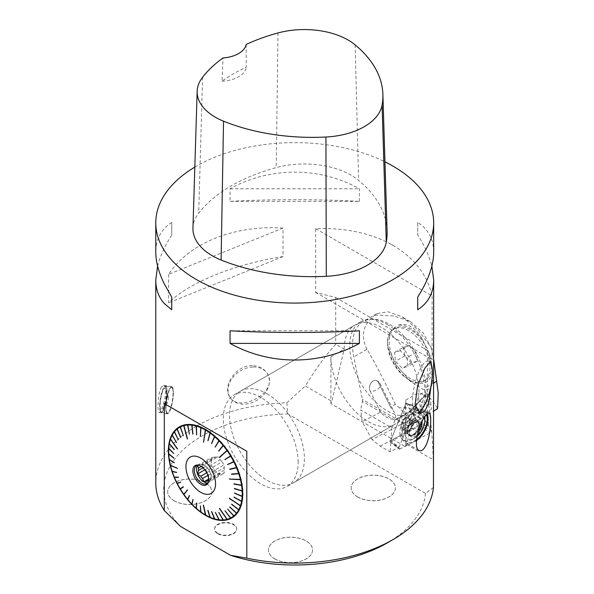 <?xml version="1.0" encoding="UTF-8"?>
<svg xmlns="http://www.w3.org/2000/svg" width="594" height="594" viewBox="0 0 594 594"><rect width="100%" height="100%" fill="white"/><g stroke="black" fill="none" stroke-linecap="round" stroke-linejoin="round"><path stroke-width="0.45" stroke-dasharray="2.97 2.23" d="M387.132 324.383A52.933 30.561 60 0 1 421.71 371.027A52.933 30.561 60 0 1 413.602 413.446A52.933 30.561 60 0 1 360.662 382.885A52.933 30.561 60 0 1 360.662 321.762A52.933 30.561 60 0 1 387.132 324.383M266.966 393.763A52.933 30.561 60 0 1 301.552 440.406A52.933 30.561 60 0 1 293.436 482.825A52.933 30.561 60 0 1 240.503 452.264A52.933 30.561 60 0 1 240.503 391.142A52.933 30.561 60 0 1 266.966 393.763M200.742 464.827L213.84 457.261A9.044 5.22 -120 0 1 215.652 457.098L202.547 464.664A9.044 5.22 -120 0 0 200.742 464.827L198.7 465.258M197.602 465.54L211.59 457.462L213.84 457.261M201.247 466.431L211.59 460.461L211.59 457.462M215.652 457.098L217.901 456.897L220.151 459.697L207.054 467.263L203.913 464.976L217.901 456.897M202.547 464.664L203.861 464.946A10.365 5.985 -120 0 0 198.678 464.434A10.365 5.985 -120 0 0 197.705 465.265M220.151 459.697A9.044 5.22 -120 0 1 221.956 461.946L208.858 469.512A9.044 5.22 -120 0 0 207.054 467.263M221.956 461.946L224.205 464.746L224.205 467.745A9.044 5.22 -120 0 1 224.205 470.158L224.205 473.158L221.956 473.359A9.044 5.22 -120 0 1 220.151 473.522L217.901 473.722L215.652 470.923A9.044 5.22 -120 0 1 213.84 468.673L211.59 465.874L211.59 462.875A9.044 5.22 -120 0 1 211.59 460.461M208.858 469.512L210.217 472.824L224.205 464.746M224.205 470.158L211.108 477.717A9.044 5.22 -120 0 0 211.197 476.566A9.044 5.22 -120 0 0 211.108 475.311L224.205 467.745M208.531 481.021A9.044 5.22 -120 0 0 208.858 480.925L221.956 473.359M220.151 473.522L208.605 480.182M207.855 475.423L215.652 470.923M213.84 468.673L206.734 472.779M210.217 472.824L211.108 475.311M211.108 477.717L210.217 481.237L224.205 473.158M210.217 481.237L208.858 480.925M208.598 479.091L217.901 473.722M204.811 469.787L211.59 465.874M203.014 467.827L211.59 462.875M207.841 482.818A10.365 5.985 -120 0 0 209.043 482.387A10.365 5.985 -120 0 0 211.197 477.643A10.365 5.985 -120 0 0 203.861 464.946M208.294 482.142A10.365 5.985 -120 0 0 208.531 481.645A10.365 5.985 -120 0 0 201.678 466.208A10.365 5.985 -120 0 0 199.064 465.258A10.365 5.985 -120 0 0 198.522 465.213M231.987 517.886A52.576 30.353 -120 0 0 232.135 517.797A52.576 30.353 -120 0 0 240.191 475.668A52.576 30.353 -120 0 0 205.843 429.343A52.576 30.353 -120 0 0 196.466 425.319A52.576 30.353 -120 0 0 179.559 426.737A52.576 30.353 -120 0 0 179.41 426.826M170.485 465.295L177.435 468.28M168.674 451.032A52.576 30.353 -120 0 0 205.754 515.139M180.546 526.433A130.977 75.616 180 0 1 211.635 430.932A130.977 75.616 180 0 1 287.734 413.877L286.843 402.784A138.951 80.22 0 0 0 199.978 424.198A138.951 80.22 0 0 0 196.206 426.306M433.457 487.429L425.519 493.421L287.734 413.877M425.519 493.421A130.977 75.616 180 0 1 387.347 542.857M174.176 500.824A22.052 12.734 0 0 0 198.21 503.578A22.052 12.734 0 0 0 211.828 491.817A22.052 12.734 0 0 0 189.768 479.083A22.052 12.734 0 0 0 167.716 491.817A22.052 12.734 0 0 0 174.176 500.824M274.918 558.991A22.052 12.734 0 0 0 298.96 561.746A22.052 12.734 0 0 0 312.57 549.985A22.052 12.734 0 0 0 290.518 537.251A22.052 12.734 0 0 0 268.458 549.985A22.052 12.734 0 0 0 274.918 558.991M357.655 496.992A22.097 12.756 0 0 0 381.734 499.762A22.097 12.756 0 0 0 395.374 487.971A22.097 12.756 0 0 0 373.277 475.215A22.097 12.756 0 0 0 351.188 487.971A22.097 12.756 0 0 0 357.655 496.992M217.827 533.783A11.063 6.386 0 0 0 229.885 535.164A11.063 6.386 0 0 0 236.709 529.269A11.063 6.386 0 0 0 225.653 522.883A11.063 6.386 0 0 0 214.59 529.269A11.063 6.386 0 0 0 217.827 533.783M174.176 500.757A22.052 12.734 180 0 1 167.716 491.75A22.052 12.734 180 0 1 181.326 479.982A22.052 12.734 180 0 1 205.361 482.744A22.052 12.734 180 0 1 211.828 491.75A22.052 12.734 180 0 1 198.21 503.512A22.052 12.734 180 0 1 174.176 500.757M217.827 533.301A11.063 6.386 180 0 1 214.59 528.786A11.063 6.386 180 0 1 221.488 522.869A11.063 6.386 180 0 1 233.576 524.331A11.063 6.386 180 0 1 236.709 528.786A11.063 6.386 180 0 1 229.885 534.689A11.063 6.386 180 0 1 217.827 533.301M274.918 558.917A22.052 12.734 180 0 1 268.458 549.918A22.052 12.734 180 0 1 282.076 538.149A22.052 12.734 180 0 1 306.11 540.911A22.052 12.734 180 0 1 312.57 549.918A22.052 12.734 180 0 1 298.96 561.679A22.052 12.734 180 0 1 274.918 558.917M357.655 496.911A22.097 12.756 180 0 1 351.188 487.897A22.097 12.756 180 0 1 364.827 476.106A22.097 12.756 180 0 1 388.907 478.875A22.097 12.756 180 0 1 395.374 487.897A22.097 12.756 180 0 1 381.734 499.68A22.097 12.756 180 0 1 357.655 496.911M196.176 426.321A138.951 80.22 0 0 0 155.777 482.877M406.727 444.535L433.278 459.86C432.477 436.427 430.553 415.57 427.494 397.289L419.037 392.404L406.727 444.535L405.754 446.888L330.895 403.668L331.868 401.314L344.178 349.183L335.714 344.297C325.794 355.093 315.666 368.985 305.316 385.989L331.868 401.314M433.278 459.86L433.679 475.386M286.843 402.784L305.316 385.989M330.895 403.668L330.895 356.853A52.933 30.561 -120 0 0 354.002 410.12A52.933 30.561 -120 0 0 394.795 424.302A52.933 30.561 -120 0 0 405.754 400.074L405.754 446.888M315.644 228.697L432.098 295.923C427.457 275.534 415.124 259.095 395.099 246.621L390.815 244.149C369.542 232.781 344.483 227.628 315.644 228.697L315.644 292.426L335.714 297.475L335.714 344.297M335.714 297.475L427.494 350.467L432.098 359.66L432.098 295.923M427.494 397.289L427.494 350.467M405.754 400.074L419.037 392.404A52.933 30.561 -120 0 0 395.931 339.137A52.933 30.561 -120 0 0 355.138 324.955A52.933 30.561 -120 0 0 344.178 349.183L330.895 356.853M315.644 292.426L432.098 359.66M390.815 244.149A138.951 80.22 180 0 1 395.099 246.621M157.603 266.082C160.061 256.363 164.768 246.02 171.74 235.046L171.74 222.446C161.204 229.18 155.88 239.115 155.777 252.25M194.832 167.1A138.951 80.22 180 0 1 384.964 161.85M283.026 228.074C234.162 224.822 188.914 243.117 168.622 274.324L283.026 228.074L283.026 256.586C234.162 264.233 188.914 282.529 168.622 302.836L168.622 274.324M161.583 386.813C157.945 392.419 157.009 412.919 159.14 412.481C160.766 413.298 165.689 399.851 165.615 391.298C165.548 387.6 164.887 385.595 163.64 385.276L161.583 386.813M252.368 365.666C235.84 364.82 221.978 386.583 229.678 396.829C239.323 413.981 280.398 391.327 266.899 373.025C263.699 368.369 258.858 365.919 252.368 365.666M432.335 369.802L432.335 375.534M359.392 201.373L359.392 188.773C319.669 166.61 269.787 166.61 230.064 188.773L230.064 201.373C269.787 199.138 319.669 199.138 359.392 201.373L230.064 201.373M433.679 252.25C433.575 239.115 428.252 229.18 417.716 222.446L417.716 235.046C424.688 246.02 429.395 256.363 431.853 266.082M253.237 366.995A22.097 16.884 -33.1 0 1 267.218 373.507A22.097 16.884 -33.1 0 1 257.945 399.717A22.097 16.884 -33.1 0 1 230.22 397.661A22.097 16.884 -33.1 0 1 228.044 390.08A22.097 16.884 -33.1 0 1 229.262 383.717A22.097 16.884 -33.1 0 1 253.237 366.995M432.246 376.871A26.515 8.108 -76.9 0 1 426.529 400.943M418.139 412.659A26.515 8.108 -76.9 0 1 416.446 412.808A26.515 8.108 -76.9 0 1 413.008 393.919A26.515 8.108 -76.9 0 1 428.497 361.159A26.515 8.108 -76.9 0 1 429.633 361.746M173.389 392.582A13.788 3.104 -80.6 0 1 171.094 407.529A13.788 3.104 -80.6 0 1 167.337 413.832A13.788 3.104 -80.6 0 1 165.934 404.544A13.788 3.104 -80.6 0 1 171.837 386.635A13.788 3.104 -80.6 0 1 173.389 392.582M172.587 388.379A13.016 2.925 99.4 0 0 172.319 387.852A13.016 2.925 99.4 0 0 168.778 391.52A13.016 2.925 99.4 0 0 166.112 404.648A13.016 2.925 99.4 0 0 168.184 412.837A13.016 2.925 99.4 0 0 170.916 407.425A13.016 2.925 99.4 0 0 172.587 388.379M427.16 413.81A18.748 10.826 120 0 0 424.138 410.15A18.748 10.826 120 0 0 414.768 411.078A18.748 10.826 120 0 0 402.517 427.598A18.748 10.826 120 0 0 405.39 442.619A18.748 10.826 120 0 0 416.468 440.585M426.433 414.553A17.642 10.187 120 0 0 423.589 411.107A17.642 10.187 120 0 0 414.768 411.976A17.642 10.187 120 0 0 403.237 427.524A17.642 10.187 120 0 0 405.94 441.669A17.642 10.187 120 0 0 416.55 439.612M424.851 417.797A17.642 10.187 -60 0 1 412.37 439.411A17.642 10.187 -60 0 1 403.549 440.288A17.642 10.187 -60 0 1 400.846 426.143A17.642 10.187 -60 0 1 412.37 410.595A17.642 10.187 -60 0 1 421.198 409.726A17.642 10.187 -60 0 1 424.814 416.736M283.026 256.586L168.622 302.836M192.953 228.081A66.164 38.202 180 0 1 198.723 213.149A158.798 91.684 180 0 1 276.217 167.612A66.164 38.202 180 0 1 358.605 180.353A158.798 91.684 180 0 1 387.095 231.14M246.168 44.483L246.265 67.137A155.309 89.664 0 0 0 222.015 81.237L223.01 57.945M222.015 81.237A26.47 15.281 0 0 0 246.265 67.137M230.064 188.773L359.392 188.773M417.716 222.446L417.716 235.046M359.392 330.784L230.064 330.784M171.74 235.046L171.74 222.446M424.398 417.382A14.263 8.234 120 0 0 414.768 414.738A14.263 8.234 120 0 0 406.326 424.888A14.263 8.234 120 0 0 405.895 437.05A14.263 8.234 120 0 0 414.768 438.03A14.263 8.234 120 0 0 417.018 436.434M412.526 413.409L418.763 417.018L411.464 420.76L405.227 417.159L412.526 413.409L415.822 419.037L411.828 428.408L418.065 432.009A10.336 5.97 -60 0 1 410.766 435.758A10.336 5.97 -60 0 1 407.469 430.13A10.336 5.97 -60 0 1 411.464 420.76A10.336 5.97 -60 0 1 418.763 417.018A10.336 5.97 -60 0 1 422.059 421.629M407.469 430.13L410.766 435.758L404.529 432.157L401.232 426.529L407.469 430.13L411.464 420.76M405.227 417.159L401.232 426.529M411.828 428.408L404.529 432.157M415.822 419.037L421.681 422.416M418.763 417.018L422.059 422.638M420.478 425.111L418.065 432.009L410.766 435.758M240.8 479.336L229.47 478.771M227.495 450.512L219.676 457.514M205.776 429.729L203.69 442.188M187.652 438.862L184.014 425.245M177.695 448.789L170.515 438.758M184.014 494.512L187.652 489.924L187.288 489.76M205.776 515.154L203.69 505.108L203.304 505.1M227.495 519.46L219.357 508.434M240.874 505.776L229.462 498.321M231.667 473.982L239.078 473.366M229.811 469.06L236.828 467.374M227.435 464.285L234.088 461.456M224.978 459.853L231.066 455.999M218.837 451.106L223.582 445.359M215.384 447.223L219.386 440.637M211.761 443.748L214.969 436.419M208.011 440.748L210.41 432.759M200.393 436.308L201.143 427.376M196.644 434.957L196.577 425.727M193.005 434.199L192.152 424.814M189.545 434.066L187.942 424.651M183.36 435.64L180.428 426.581M180.591 437.451L177.235 428.638M178.482 439.582L174.495 431.385M178.542 439.686L174.458 431.719M176.633 442.367L172.238 434.771M176.715 442.5L172.223 435.098M174.205 449.591L169.349 443.273M173.745 453.697L168.748 448.247M173.745 457.833L168.733 453.608M174.205 462.481L169.305 459.259M174.25 462.771L174.391 462.399M176.529 472.2L172.141 471.087M176.633 472.497L176.715 472.111M178.356 477.123L174.369 477.079M178.482 477.428L178.542 477.034M180.591 481.986L177.086 482.996M180.739 482.283L180.769 481.89M183.36 486.998L183.368 486.612M183.539 486.894L180.428 489.033M189.716 495.604L187.942 499.643M193.169 499.457L192.152 504.336M196.8 502.895L196.577 508.531M200.549 505.873L201.143 512.162M208.16 510.231L210.41 517.478M211.902 511.553L214.969 519.089M215.169 512.37L219.112 519.817M215.525 512.266L219.386 519.965M218.629 512.503L223.285 519.943M218.971 512.362L223.582 520.084M225.111 510.714L231.066 518.087M227.71 508.991L234.236 515.993M229.937 506.712L236.954 513.216M231.764 503.898L239.182 509.793M234.088 496.866L242.018 501.239M234.548 492.768L242.582 496.242M234.533 488.35L242.567 490.867M234.043 483.702L241.973 485.201M172.431 388.142A13.231 2.977 -80.6 0 1 170.782 407.343A13.231 2.977 -80.6 0 1 167.953 413.016A13.231 2.977 -80.6 0 1 167.211 413.253A13.231 2.977 -80.6 0 1 166.439 399.717A13.231 2.977 -80.6 0 1 171.54 387.147A13.231 2.977 -80.6 0 1 172.156 387.607A13.231 2.977 -80.6 0 1 172.431 388.142M166.491 387.162A13.231 2.977 99.4 0 0 165.6 386.159A13.231 2.977 99.4 0 0 164.865 386.404A13.231 2.977 99.4 0 0 160.64 397.921A13.231 2.977 99.4 0 0 160.387 411.278A13.231 2.977 99.4 0 0 160.655 411.805A13.231 2.977 99.4 0 0 161.278 412.273A13.231 2.977 99.4 0 0 165.949 402.019A13.231 2.977 99.4 0 0 166.491 387.162M160.224 411.041A13.016 2.925 -80.6 0 1 160.477 397.906A13.016 2.925 -80.6 0 1 164.627 386.583A13.016 2.925 -80.6 0 1 166.12 399.658A13.016 2.925 -80.6 0 1 160.491 411.56A13.016 2.925 -80.6 0 1 160.224 411.041M165.771 389.137A11.026 2.48 99.4 0 0 162.362 392.3A11.026 2.48 99.4 0 0 160.187 405.301A11.026 2.48 99.4 0 0 162.556 409.318A11.026 2.48 99.4 0 0 165.674 399.591A11.026 2.48 99.4 0 0 165.86 389.374A11.026 2.48 99.4 0 0 165.771 389.137M166.55 401.752A3.364 0.757 99.4 0 0 166.676 402.895A3.364 0.757 99.4 0 0 167.27 402.984A3.364 0.757 99.4 0 0 168.228 400.007A3.364 0.757 99.4 0 0 168.28 396.889A3.364 0.757 99.4 0 0 168.258 396.822A3.364 0.757 99.4 0 0 167.694 396.777A3.364 0.757 99.4 0 0 166.55 401.752M298.158 462.191A52.933 30.561 -120 0 0 275.052 408.924A52.933 30.561 -120 0 0 234.266 394.743A52.933 30.561 -120 0 0 226.982 439.79A52.933 30.561 -120 0 0 260.729 483.806A52.933 30.561 -120 0 0 287.199 486.427A52.933 30.561 -120 0 0 298.158 462.191M380.205 446.191L417.419 426.202C417.901 425.868 417.07 424.643 414.931 422.527L419.045 423.381L421.398 424.74L428.601 426.113L416.03 406.073L406.044 403.207L390.622 440.614L399.123 447.082L390.124 451.915L380.205 446.191L372.022 439.634L410.083 419.683L414.931 422.527M406.044 403.207L419.022 423.901A2.205 1.277 120 0 1 417.434 426.217L390.622 440.614M410.083 419.683L399.398 407.892L395.307 404.38L390.488 406.905L394.334 412.34C399.213 421.48 388.647 421.354 380.606 412.177L362.214 421.725L360.647 409.905L391.862 427.932L390.124 451.915M425.401 394.416L428.185 417.174C419.854 410.261 410.261 407.165 399.398 407.892M428.185 417.174L428.601 426.113M401.581 428.2A6.178 3.564 -60 0 1 402.843 421.057A6.178 3.564 -60 0 1 408.524 418.258A6.178 3.564 -60 0 1 408.524 425.393A6.178 3.564 -60 0 1 402.353 428.957A6.178 3.564 -60 0 1 401.581 428.2A6.178 3.564 120 0 0 402.353 428.957A6.178 3.564 120 0 0 408.524 425.393A6.178 3.564 120 0 0 408.524 418.258A6.178 3.564 120 0 0 402.843 421.057A6.178 3.564 120 0 0 401.581 428.2M419.022 423.901L421.398 424.74M391.862 427.932L394.995 420.329L409.622 411.887L408.902 411.709L420.931 418.755L423.901 417.04L411.791 410.046L410.439 410.484L409.622 411.887L426.21 394.572C431.014 398.567 434.808 403.252 437.592 408.62M423.901 417.04L433.679 411.115M422.171 405.702L420.879 409.563C421.762 415.058 432.9 411.82 431.504 406.474L429.774 404.172C427.123 402.999 424.584 403.512 422.171 405.702M422.705 339.857A31.979 18.466 -120 0 0 410.142 328.207A31.979 18.466 -120 0 0 397.586 325.349C406.972 322.334 415.34 327.168 422.705 339.857C428.326 351.685 431.534 362.496 432.313 372.282L432.729 382.84L430.286 389.085L423.329 389.508L411.3 382.016L395.923 365.132L388.053 347.126L387.526 341.372L390.258 331.563L397.586 325.349M408.709 330.658A29.997 17.315 -120 0 0 393.711 329.173A29.997 17.315 -120 0 0 387.503 342.322A29.997 17.315 -120 0 0 409.214 379.922A29.997 17.315 -120 0 0 411.471 381.029A29.997 17.315 -120 0 0 423.708 381.125A29.997 17.315 -120 0 0 428.304 357.091A29.997 17.315 -120 0 0 408.709 330.658M387.979 346.681A31.979 18.466 -120 0 0 388.06 347.186A31.979 18.466 -120 0 0 405.279 377.012A31.979 18.466 -120 0 0 410.684 380.732A31.979 18.466 -120 0 0 432.313 372.282M394.995 420.329L395.723 419.312L396.651 419.379L409.333 412.058A8.821 5.094 -60 0 0 411.791 410.046L426.21 394.572M395.025 420.255L362.451 401.455L360.647 409.905M372.022 439.634L362.214 421.725M362.451 401.455L362.474 399.502L408.382 426.002A83.813 48.389 -120 0 0 408.457 425.957A83.813 48.389 -120 0 0 425.816 387.592A51.834 29.923 60 0 0 403.192 335.432A51.834 29.923 60 0 0 363.253 321.54A51.834 29.923 60 0 0 353.764 356.949L362.474 399.502M395.307 404.38C385.914 383.865 376.485 365.503 367.033 349.287L353.764 356.949M380.554 412.11L370.151 391.127A6.616 4.678 -75 0 1 370.619 383.635A6.616 4.678 -75 0 1 376.024 380.509A6.616 4.678 -75 0 1 378.482 382.677L390.488 406.905M416.03 406.073L399.123 447.082M408.382 426.002L396.651 419.379M420.931 418.755L408.256 426.076M367.033 349.287C360.32 335.788 362.941 324.383 374.896 315.072L376.945 313.647L388.149 311.776L401.96 316.728L417.827 329.625L431.237 347.601L433.679 359.474M374.896 315.072L393.829 315.941L410.291 321.54L423.151 332.878L431.237 347.601M378.482 382.677L378.512 382.685A6.616 4.678 105 0 0 376.054 380.516L376.054 380.516A6.616 4.678 105 0 0 370.649 383.642A6.616 4.678 105 0 0 370.181 391.134A6.616 3.646 -26.4 0 0 377.539 389.241A6.616 3.646 -26.4 0 0 380.271 383.969A6.616 3.646 -26.4 0 0 378.608 382.714A6.616 3.646 -26.4 0 0 378.512 382.685L390.548 406.964M400.282 350.683L394.565 352.442L395.507 361.234L402.16 368.258L407.878 366.498L406.935 357.707L400.282 350.683L409.481 345.366L403.764 347.134L394.565 352.442M403.764 347.134L404.707 355.925L411.36 362.949L417.077 361.182L416.134 352.398L409.481 345.366M416.134 352.398L406.935 357.707M417.077 361.182L407.878 366.498M411.36 362.949L402.16 368.258M404.707 355.925L395.507 361.234M413.186 380.041A29.997 17.315 -120 0 0 425.423 380.138A29.997 17.315 -120 0 0 425.423 345.5A29.997 17.315 -120 0 0 395.426 328.178A29.997 17.315 -120 0 0 391.401 354.009A29.997 17.315 -120 0 0 413.186 380.041M427.613 393.933A5.517 4.826 -11.9 0 0 421.302 393.696A5.517 4.826 -11.9 0 0 418.636 398.916A5.517 4.826 -11.9 0 0 425.029 402.502A5.517 4.826 -11.9 0 0 429.425 396.636A5.517 4.826 -11.9 0 0 427.613 393.933M410.046 435.632A8.479 4.893 120 0 0 410.899 436.538A8.479 4.893 120 0 0 418.785 433.004A8.479 4.893 120 0 0 420.634 423.017A8.479 4.893 120 0 0 419.364 421.874A8.479 4.893 120 0 0 411.657 425.995A8.479 4.893 120 0 0 410.046 435.632A8.479 4.893 120 0 0 410.899 436.538A8.479 4.893 120 0 0 418.785 433.004A8.479 4.893 120 0 0 420.634 423.017A8.479 4.893 120 0 0 419.364 421.874A8.479 4.893 120 0 0 411.657 425.995A8.479 4.893 120 0 0 410.046 435.632M420.946 424.48L419.045 423.381M406.058 403.237L420.136 425.757L390.117 441.862L406.021 403.259L417.04 407.677A1.752 1.01 120 0 0 416.743 407.425A1.752 1.01 120 0 0 414.894 408.828L398.99 447.408A1.752 1.01 120 0 0 399.094 449.019A1.752 1.01 120 0 0 399.992 449.012L429.997 432.9A1.752 1.01 120 0 0 431.133 430.145L417.04 407.677M431.133 430.145L417.04 407.677L414.894 408.828L398.99 447.408C398.626 448.767 398.96 449.309 399.992 449.012L429.997 432.9L431.133 430.145L420.151 425.705M355.153 44.877L358.605 180.353M202.569 77.272L198.723 213.149M278.007 32.945L276.217 167.612M433.679 383.048L425.816 387.592M370.151 391.127L380.606 412.177M418.659 422.082A8.294 4.789 120 0 0 417.419 420.96A8.294 4.789 120 0 0 409.333 425.853A8.294 4.789 120 0 0 409.132 435.305A8.294 4.789 120 0 0 416.847 431.845A8.294 4.789 120 0 0 418.659 422.082A8.294 4.789 -60 0 1 416.847 431.845A8.294 4.789 -60 0 1 409.132 435.305A8.294 4.789 -60 0 1 409.333 425.853A8.294 4.789 -60 0 1 417.419 420.96A8.294 4.789 -60 0 1 418.659 422.082M418.057 421.985A8.071 4.663 -60 0 1 415.176 432.84A8.071 4.663 -60 0 1 407.543 433.011A8.071 4.663 -60 0 1 408.984 425.653A8.071 4.663 -60 0 1 414.627 420.73A8.071 4.663 -60 0 1 418.057 421.985A8.071 4.663 120 0 0 414.627 420.73A8.071 4.663 120 0 0 408.984 425.653A8.071 4.663 120 0 0 407.543 433.011A8.071 4.663 120 0 0 415.176 432.84A8.071 4.663 120 0 0 418.057 421.985M404.789 430.056A6.178 3.564 120 0 0 405.561 430.813A6.178 3.564 120 0 0 411.241 428.014A6.178 3.564 120 0 0 412.503 420.871A6.178 3.564 120 0 0 411.739 420.114A6.178 3.564 120 0 0 406.051 422.906A6.178 3.564 120 0 0 404.789 430.056A6.178 3.564 -60 0 1 406.051 422.906A6.178 3.564 -60 0 1 411.739 420.114A6.178 3.564 -60 0 1 412.503 420.871A6.178 3.564 -60 0 1 411.241 428.014A6.178 3.564 -60 0 1 405.561 430.813A6.178 3.564 -60 0 1 404.789 430.056M390.117 441.839L398.99 447.408M414.894 408.828L406.021 403.259M420.136 425.757L429.997 432.9M399.992 449.012L390.132 441.862M360.662 321.762L240.503 391.142M413.602 413.446L293.436 482.825M211.197 476.566L211.197 477.643M206.861 483.65L209.043 482.387M196.495 465.696L198.678 464.434M199.064 465.258L197.936 465.102M208.531 481.645L208.1 482.699M236.709 529.269L236.709 528.786M214.59 529.269L214.59 528.786M229.678 396.837L230.22 397.661M266.906 373.017L267.218 373.507M430.412 361.612L428.497 361.159M419.869 413.602L416.446 412.808M159.14 412.481L167.337 413.832M163.64 385.276L171.837 386.635M429.254 413.105L424.138 410.15M419.045 450.504L405.39 442.619M423.589 411.107L421.198 409.726M405.94 441.669L403.549 440.288M414.768 438.03L412.37 439.411M161.278 412.273L167.211 413.253M165.6 386.159L171.54 387.147M168.28 396.889L165.86 389.374M167.27 402.984L162.556 409.318M167.694 396.777A6.616 6.616 0 0 0 166.676 402.895M287.199 486.427L394.795 424.302M234.266 394.743L355.138 324.955M409.214 379.922L410.684 380.732M387.503 342.322L387.526 341.372M405.279 377.012L411.3 382.016M422.713 417.731L408.457 425.957M376.938 313.639L363.253 321.54M410.291 321.54L401.96 316.728M395.723 419.312L410.447 410.484L425.311 394.513M438.216 393.05L437.8 389.857M435.84 374.933L435.179 369.839M376.024 380.509L376.054 380.516A6.616 6.616 0 0 1 380.271 383.969L394.334 412.34M395.426 328.178L393.711 329.173M425.423 380.138L423.708 381.125M418.636 398.916L420.879 409.563M429.425 396.636L431.504 406.474M409.132 435.305L410.899 436.538L409.132 435.305L405.561 430.813L402.353 428.957L405.561 430.813L409.132 435.305M417.419 420.96L419.364 421.874L417.419 420.96L411.739 420.114L408.524 418.258L411.739 420.114L417.419 420.96M390.117 441.862L399.094 449.019M406.058 403.229L416.743 407.425"/><path stroke-width="0.89" d="M201.247 466.431L198.493 468.027L197.602 465.54L198.7 465.258M208.605 480.182L207.054 481.081A9.044 5.22 -120 0 0 208.531 481.021M206.734 472.779L200.742 476.24A9.044 5.22 -120 0 0 202.547 478.482L207.855 475.423M207.054 481.081L203.913 481.801L208.598 479.091M203.913 481.801L202.547 478.482M200.742 476.24L197.602 473.953L204.811 469.787M197.602 473.953L198.493 470.433L203.014 467.827M197.705 465.265A10.365 5.985 -120 0 0 198.678 476.403A10.365 5.985 -120 0 0 207.841 482.818M198.493 468.027A9.044 5.22 -120 0 0 198.493 470.433M198.522 465.213A10.365 5.985 -120 0 0 196.495 465.696A10.365 5.985 -120 0 0 196.495 477.665A10.365 5.985 -120 0 0 206.861 483.65A10.365 5.985 -120 0 0 208.294 482.142M200.742 466.127A11.13 6.423 60 0 1 208.1 482.699A11.13 6.423 60 0 1 195.181 478.43A11.13 6.423 60 0 1 197.936 465.102A11.13 6.423 60 0 1 200.742 466.127M200.742 492.322A20.953 12.095 -120 0 0 215.444 481.519A20.953 12.095 -120 0 0 197.008 456.504A20.953 12.095 -120 0 0 186.048 468.904A20.953 12.095 -120 0 0 200.742 492.322M196.421 426.098L196.644 434.957L196.168 426.032A52.027 30.034 60 0 1 196.198 426.039L196.577 425.727L196.421 426.098A52.027 30.034 60 0 1 200.727 427.643L200.906 427.272L200.965 427.739A52.027 30.034 60 0 1 205.338 429.952L203.534 442.24L205.576 430.086A52.027 30.034 60 0 1 209.949 432.929L210.41 432.759L210.187 433.1A52.027 30.034 60 0 1 214.493 436.531L214.969 436.419L214.716 436.731A52.027 30.034 60 0 1 218.889 440.703L219.386 440.637L219.104 440.934A52.027 30.034 60 0 1 223.077 445.381L223.374 445.114L223.285 445.626A52.027 30.034 60 0 1 226.982 450.482L219.357 457.313L227.175 450.749A52.027 30.034 60 0 1 230.554 455.925L230.895 455.717L230.724 456.207A52.027 30.034 60 0 1 233.724 461.635L234.088 461.456L233.873 461.932A52.027 30.034 60 0 1 236.457 467.515L236.954 467.671L236.575 467.812A52.027 30.034 60 0 1 238.691 473.47L239.182 473.663L238.788 473.774A52.027 30.034 60 0 1 240.407 479.417L229.395 479.068L240.481 479.714A52.027 30.034 60 0 1 241.572 485.253L242.018 485.498L241.609 485.543A52.027 30.034 60 0 1 242.166 490.882L242.582 491.149L242.174 491.164A52.027 30.034 60 0 1 242.174 496.228L242.582 496.242L242.166 496.487A52.027 30.034 60 0 1 241.609 501.195L242.018 501.239L241.572 501.433A52.027 30.034 60 0 1 240.481 505.709L229.395 498.277L240.407 505.925A52.027 30.034 60 0 1 238.788 509.704L239.182 509.793L238.691 509.89A52.027 30.034 60 0 1 236.575 513.105L236.457 513.261A52.027 30.034 60 0 1 233.873 515.874L233.724 515.993A52.027 30.034 60 0 1 230.724 517.953L230.554 518.042A52.027 30.034 60 0 1 227.175 519.319L219.357 508.434L226.982 519.364A52.027 30.034 60 0 1 223.285 519.943L223.077 519.95A52.027 30.034 60 0 1 219.104 519.817L218.889 519.795A52.027 30.034 60 0 1 214.716 518.948L214.493 518.889A52.027 30.034 60 0 1 210.187 517.344L209.949 517.248A52.027 30.034 60 0 1 205.576 515.035L203.304 505.1L205.338 514.901A52.027 30.034 60 0 1 200.965 512.058L200.393 505.991L200.727 511.887A52.027 30.034 60 0 1 196.421 508.457L196.644 503.014L196.198 508.256A52.027 30.034 60 0 1 192.025 504.284L193.005 499.569L191.81 504.054A52.027 30.034 60 0 1 187.838 499.606L189.338 495.463L187.63 499.361A52.027 30.034 60 0 1 183.932 494.505L187.481 490.028L183.739 494.238A52.027 30.034 60 0 1 180.361 489.062L183.36 486.998L180.19 488.78A52.027 30.034 60 0 1 177.19 483.353L177.101 483.041M177.19 483.353L180.739 482.283L177.042 483.056A52.027 30.034 60 0 1 174.458 477.472L178.356 477.123L174.332 477.175A52.027 30.034 60 0 1 172.223 471.51L176.633 472.497L172.119 471.213A52.027 30.034 60 0 1 170.508 465.57L177.435 468.28L170.433 465.273A52.027 30.034 60 0 1 169.342 459.734L174.25 462.771L169.297 459.444A52.027 30.034 60 0 1 168.748 454.106L173.76 458.115L168.733 453.823A52.027 30.034 60 0 1 168.674 451.254A52.027 30.034 60 0 1 168.733 448.76L173.76 453.437L168.748 448.5A52.027 30.034 60 0 1 169.297 443.792L174.205 449.591L169.342 443.555A52.027 30.034 60 0 1 170.433 439.278L177.435 449.064L170.508 439.063A52.027 30.034 60 0 1 172.119 435.283L176.529 442.552L172.223 435.098A52.027 30.034 60 0 1 174.332 431.883L178.356 439.738L174.458 431.727A52.027 30.034 60 0 1 177.042 429.113L180.591 437.451L177.19 428.994A52.027 30.034 60 0 1 180.19 427.034L183.36 435.64L180.361 426.945A52.027 30.034 60 0 1 183.739 425.668L187.288 438.959L183.932 425.623A52.027 30.034 60 0 1 187.63 425.044L189.338 434.08L187.838 425.037A52.027 30.034 60 0 1 191.81 425.17L192.79 434.177L192.025 425.193A52.027 30.034 60 0 1 196.168 426.032M210.187 517.344L207.781 510.261L209.949 517.248M214.716 518.948L211.531 511.612L214.493 518.889M219.171 519.936L215.384 512.392L218.889 519.795M223.374 520.099L218.837 512.496L223.077 519.95M230.724 517.953L224.978 510.84L230.554 518.042M233.873 515.874L227.584 509.117L233.724 515.993M236.575 513.105L229.692 506.986L236.457 513.261M238.788 509.704L231.541 504.202L238.691 509.89M241.609 501.195L233.925 497.223L241.572 501.433M242.174 496.228L234.415 493.131L242.166 496.487M242.166 490.882L234.415 488.454L242.174 491.164M241.572 485.253L233.925 483.798L241.609 485.543M238.691 473.47L231.541 474.071L238.788 473.774M236.457 467.515L229.692 469.141L236.575 467.812M233.724 461.635L227.584 464.582L233.873 461.932M230.554 455.925L224.807 459.57L230.724 456.207M223.077 445.381L218.837 451.106L223.285 445.626M218.889 440.703L215.169 447L219.104 440.934M214.493 436.531L211.531 443.555L214.716 436.731M209.949 432.929L208.011 440.748L210.187 433.1M200.727 427.643L200.393 436.308L200.965 427.739M205.338 429.952L205.546 429.596L205.576 430.086M226.982 450.482L227.309 450.237L227.175 450.749M240.407 479.417L229.395 479.068M240.481 479.714L240.874 479.64M240.481 505.709L229.329 498.492M240.407 505.925L240.8 505.991M227.175 519.319L219.55 508.39M205.338 514.901L205.776 515.154L203.504 505.219M183.969 494.453L187.333 489.82M168.733 448.76L168.748 448.247L173.752 453.46M187.63 425.044L187.942 424.651L187.838 425.037M191.81 425.17L191.936 424.792L192.025 425.193M179.41 426.826A52.576 30.353 -120 0 0 168.674 450.809A52.576 30.353 -120 0 0 168.674 451.032M205.754 515.139A52.576 30.353 -120 0 0 205.843 515.198A52.576 30.353 -120 0 0 231.987 517.886M205.554 429.514A52.576 30.353 60 0 1 239.894 475.839A52.576 30.353 60 0 1 231.838 517.968A52.576 30.353 60 0 1 179.262 487.615A52.576 30.353 60 0 1 179.262 426.908A52.576 30.353 60 0 1 205.554 429.514M164.308 403.601L246.8 451.232L246.8 558.174L230.554 555.308L180.546 526.433L164.308 510.55L164.308 403.601L246.8 451.232M246.8 558.174A138.951 80.22 0 0 0 392.983 539.604L387.347 542.857A130.977 75.616 180 0 1 230.554 555.308M392.983 539.604A138.951 80.22 0 0 0 433.457 487.429L433.679 279.908C433.575 293.05 428.252 302.985 417.716 309.719L417.716 297.111C428.252 280.442 433.575 265.488 433.679 252.25L433.679 222.861A138.951 80.22 180 0 1 319.067 301.841A138.951 80.22 180 0 1 164.308 250.534A138.951 80.22 180 0 1 155.777 222.861A138.951 80.22 180 0 1 194.832 167.1M155.777 222.861L155.777 252.25C155.814 261.783 158.657 272.342 164.308 283.947L171.74 297.111L171.74 309.719L164.308 303.564C158.657 297.29 155.814 289.404 155.777 279.908L155.777 482.877A138.951 80.22 0 0 0 164.308 510.55M155.777 279.908L157.603 266.082M384.964 161.85A138.951 80.22 180 0 1 392.983 166.134A138.951 80.22 180 0 1 433.679 222.861M426.069 445.062C423.76 449.74 421.421 451.544 419.052 450.49C412.837 448.084 418.733 424.465 424.74 416.839C426.7 413.832 428.2 412.592 429.254 413.112C432.053 413.662 430.754 435.855 426.069 445.062M432.246 376.886L428.846 402.65L424.762 411.241L419.869 413.587L415.087 404.507L417.612 385.848L424.814 368.265L430.412 361.612L432.335 369.802A26.908 8.227 -76.9 0 1 432.343 375.363A26.908 8.227 -76.9 0 1 432.335 375.534L432.246 376.871M230.064 343.391L230.064 330.784C269.787 333.019 319.669 333.019 359.392 330.784L359.392 343.391C319.669 365.548 269.787 365.548 230.064 343.391L359.392 343.391M431.853 266.082L433.679 279.908M432.343 375.363A77.198 77.198 0 0 1 426.529 400.943A26.515 8.108 -76.9 0 1 418.139 412.659M429.633 361.746A26.515 8.108 -76.9 0 1 432.246 369.164M416.468 440.585A18.748 10.826 120 0 0 427.16 413.81M416.55 439.612A17.642 10.187 120 0 0 426.433 414.553M424.814 416.736A17.642 10.187 -60 0 1 424.851 417.797L424.851 420.559A14.263 8.234 120 0 0 424.398 417.382M382.885 94.32L387.095 231.14A158.798 91.684 180 0 1 386.286 242.159A66.164 38.202 180 0 1 326.292 276.307A158.798 91.684 180 0 1 221.109 260.031A66.164 38.202 180 0 1 192.953 228.081L197.163 91.261A61.954 35.774 180 0 1 202.569 77.272A154.589 89.249 180 0 1 223.01 57.945A26.47 15.281 180 0 0 246.168 44.483A154.589 89.249 180 0 1 278.007 32.945A61.954 35.774 180 0 1 355.153 44.877A154.589 89.249 180 0 1 382.885 94.32A154.589 89.249 180 0 1 382.098 105.049A61.954 35.774 180 0 1 325.92 137.014A154.589 89.249 180 0 1 223.53 121.176A61.954 35.774 180 0 1 197.163 91.261M417.716 297.111L417.716 309.719M171.74 309.719L171.74 297.111M417.018 436.434A14.263 8.234 120 0 0 424.851 420.559M422.059 421.629A10.336 5.97 -60 0 1 422.059 422.638A10.336 5.97 -60 0 1 418.065 432.009M421.681 422.416L422.059 422.638L420.478 425.111M421.755 422.252L422.059 422.638M227.309 450.237L219.661 457.477M205.546 429.596L203.556 442.114M183.821 425.297L187.481 438.907M170.448 438.973L177.509 448.849M170.515 465.414L177.465 468.399M231.638 474.368L239.182 473.663M229.819 469.446L236.954 467.671M227.584 464.582L234.236 461.753M224.94 459.496L230.895 455.717M218.763 450.794L223.374 445.114M215.31 446.94L219.171 440.414M211.679 443.495L214.746 436.219M207.93 440.525L210.179 432.595M200.319 436.167L200.906 427.272M196.198 426.039L196.636 434.86M196.577 434.845L196.347 425.668M192.953 434.132L191.936 424.792M189.338 434.08L187.741 424.665M183.353 435.647L180.257 426.663M180.739 437.325L177.086 428.757M174.25 449.361L169.305 443.518M173.745 457.885L168.748 453.883M174.22 462.555L169.349 459.548M176.589 472.364L172.238 471.391M178.445 477.338L174.495 477.383M180.717 482.246L177.235 483.293M183.197 486.731L180.257 488.751M189.419 495.559L187.741 499.391M192.902 499.465L191.936 504.113M196.562 502.947L196.347 508.338M200.341 505.954L200.906 511.991M207.997 510.35L210.179 517.374M211.754 511.679L214.746 519.022M224.978 510.847L230.895 518.176M227.576 509.125L234.088 516.119M229.692 506.986L236.828 513.372M231.541 504.202L239.078 509.979M233.925 497.223L241.973 501.477M234.415 493.131L242.567 496.502M234.43 488.736L242.582 491.149M233.969 484.095L242.018 485.498M433.679 411.115L437.592 408.62L438.224 393.042L433.679 359.474M382.098 105.049L386.286 242.159M325.92 137.014L326.292 276.307M223.53 121.176L221.109 260.031M436.642 381.341L433.679 383.048M168.674 451.254L168.674 450.809M437.8 389.857L435.84 374.933"/></g></svg>
